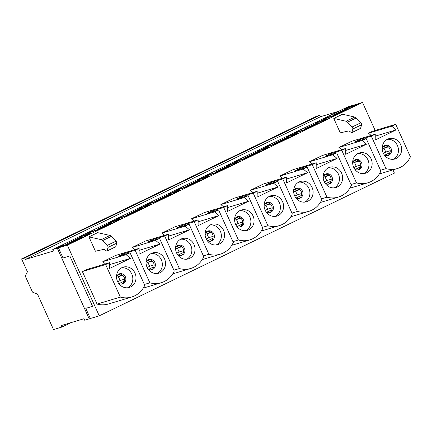 <?xml version="1.0" encoding="UTF-8"?>
<svg xmlns="http://www.w3.org/2000/svg" width="432" height="432" viewBox="0 0 432 432"><rect width="100%" height="100%" fill="white"/><g stroke="black" fill="none" stroke-linecap="round" stroke-linejoin="round"><path stroke-width="0.65" d="M52.758 249.545L53.428 251.024L25.315 259.465L24.651 257.99L21.6 258.903L27.432 271.82L25.25 276.048L32.497 292.108L37.525 294.176L53.509 329.573L61.933 327.04L61.268 325.561L83.997 318.735L84.667 320.215L90.347 318.503L85.768 308.356L92.556 306.315L69.817 255.949L63.023 257.99L58.444 247.838L52.758 249.545L347.927 106.807L352.366 105.489M70.589 243.308L61.015 246.094L58.563 247.234L61.436 246.391L58.444 247.838M120.474 217.852L109.291 222.707L118.951 219.823L100.067 228.955L90.531 231.817L88.079 232.961L90.952 232.119L84.964 235.013L79.774 236.979L89.473 234.176M209.023 175.03L197.84 179.885L207.5 177.001L188.617 186.133L179.08 188.995L176.634 190.139L179.501 189.297L173.518 192.191L168.323 194.157L177.984 191.273L159.1 200.405L149.564 203.272L147.118 204.412L149.985 203.569L144.002 206.464L138.807 208.429L148.468 205.546L129.584 214.677L120.047 217.544L117.596 218.689L120.469 217.841M297.572 132.208L286.389 137.063L296.05 134.179L277.166 143.311L267.629 146.178L265.183 147.317L268.051 146.475L262.067 149.369L256.873 151.335L266.533 148.451L247.649 157.583L238.113 160.45L235.667 161.595L238.534 160.747L232.551 163.642L227.356 165.613L237.017 162.729L218.133 171.86L208.597 174.722L206.15 175.867L209.018 175.025M350.752 106.936L350.584 106.574L351.783 105.77L345.427 108.513L355.088 105.629L336.204 114.761L326.668 117.628L324.216 118.773L327.083 117.925L321.1 120.82L315.905 122.791L325.571 119.907L306.688 129.038L297.151 131.9L294.7 133.045L297.567 132.203M70.551 243.227L89.435 234.095M21.6 258.903L316.769 116.17L319.82 115.252L320.485 116.732L338.769 111.24M79.229 237.832L67.667 243.421L70.718 242.509L82.28 236.914L79.229 237.832L79.375 238.156M97.184 229.149L100.235 228.231L111.796 222.642L108.745 223.555L97.184 229.149M156.217 200.599L159.268 199.687L170.829 194.092L167.783 195.01L156.217 200.599M215.255 172.055L218.3 171.137L229.867 165.548L226.816 166.46L215.255 172.055M274.288 143.505L277.333 142.592L288.9 136.998L285.849 137.916L274.288 143.505M333.32 114.961L336.371 114.043L347.933 108.454L344.882 109.366L333.32 114.961M303.804 129.233L306.855 128.315L318.416 122.726L315.365 123.638L303.804 129.233M244.771 157.777L247.817 156.865L259.384 151.27L256.333 152.188L244.771 157.777M185.738 186.327L188.784 185.409L200.345 179.82L197.3 180.738L185.738 186.327M126.7 214.877L129.751 213.959L141.313 208.37L138.267 209.282L126.7 214.877M351.869 105.943L350.622 106.321L352.361 105.478M108.745 223.555L108.891 223.879M138.267 209.282L138.413 209.606M167.783 195.01L167.929 195.334M197.3 180.738L197.446 181.057M226.816 166.46L226.962 166.784M256.333 152.188L256.478 152.512M285.849 137.916L285.995 138.24M315.365 123.638L315.511 123.962M344.882 109.366L345.028 109.69M25.315 259.465L320.485 116.732M24.651 257.99L319.82 115.252M61.933 327.04L71.096 322.612M130.059 252.758L126.106 254.669L130.464 258.352L109.544 268.466L109.609 262.645L105.656 264.557L120.344 297.092A24.008 21.897 73.3 0 0 131.695 297.005A24.008 21.897 73.3 0 0 144.747 285.287L130.059 252.758L118.417 256.252L123.53 253.784L123.903 254.605M149.861 282.814A24.008 21.897 73.3 0 0 161.212 282.728A24.008 21.897 73.3 0 0 174.263 271.015L159.575 238.486L155.623 240.392L159.98 244.08L139.061 254.194L139.126 248.373L135.173 250.285L149.861 282.814L144.374 284.467M135.173 250.285L123.53 253.784M88.938 236.871L95.418 251.224L104.177 249.291L106.58 251.046A1.085 0.437 -115.8 0 0 106.915 251.132A1.085 0.437 -115.8 0 0 107.039 250.96L108.005 247.385A1.377 0.556 -115.8 0 0 107.266 245.403L102.638 240.592A4.439 1.798 -115.8 0 0 101.25 239.663L88.938 236.871L97.654 232.654L109.966 235.451A4.439 1.798 -115.8 0 1 111.353 236.374L115.981 241.186A1.377 0.556 -115.8 0 1 116.721 243.173L115.754 246.748A1.085 0.437 -115.8 0 1 115.63 246.92L106.915 251.132M340.27 132.824L333.79 118.465L346.102 121.257A4.439 1.798 64.2 0 1 347.49 122.186L352.118 126.997A1.377 0.556 64.2 0 1 352.858 128.979L351.891 132.554A1.085 0.437 64.2 0 1 351.767 132.727A1.085 0.437 64.2 0 1 351.427 132.646L349.029 130.885L340.27 132.824M351.767 132.727L360.482 128.515A1.085 0.437 64.2 0 0 360.607 128.342L361.573 124.767A1.377 0.556 64.2 0 0 360.833 122.78L356.206 117.974A4.439 1.798 64.2 0 0 354.818 117.045L342.506 114.248L333.79 118.465M109.609 262.645L86.319 269.644L82.372 271.555L97.06 304.085A24.008 21.897 73.3 0 0 108.41 303.998L131.695 297.005M139.126 248.373L115.835 255.366L102.821 261.662L105.457 263.893M168.642 234.101L164.689 236.012L179.377 268.542A24.008 21.897 73.3 0 0 190.733 268.456A24.008 21.897 73.3 0 0 203.78 256.743L189.092 224.208L185.144 226.12L189.497 229.808L168.577 239.922L168.642 234.101L145.352 241.094L132.338 247.39L134.973 249.62M198.158 219.829L194.206 221.735L208.894 254.27A24.008 21.897 73.3 0 0 220.25 254.183A24.008 21.897 73.3 0 0 233.296 242.465L218.608 209.936L214.661 211.847L219.013 215.53L198.094 225.65L198.158 219.829L174.874 226.822L161.854 233.113L164.489 235.348M227.675 205.551L223.722 207.463L238.41 239.998A24.008 21.897 73.3 0 0 249.766 239.911A24.008 21.897 73.3 0 0 262.818 228.193L248.125 195.664L244.177 197.57L248.53 201.258L227.61 211.372L227.675 205.551L204.39 212.549L191.371 218.84L194.006 221.071M257.191 191.279L253.238 193.19L267.926 225.72A24.008 21.897 73.3 0 0 279.283 225.634A24.008 21.897 73.3 0 0 292.334 213.921L277.641 181.386L273.694 183.298L278.046 186.986L257.132 197.1L257.191 191.279L233.906 198.272L220.892 204.568L223.528 206.798M286.708 177.007L282.755 178.913L297.448 211.448A24.008 21.897 73.3 0 0 308.799 211.361A24.008 21.897 73.3 0 0 321.851 199.649L307.163 167.114L303.21 169.025L307.562 172.714L286.648 182.828L286.708 177.007L263.423 184L250.409 190.296L253.044 192.526M316.224 162.729L312.271 164.641L326.965 197.176A24.008 21.897 73.3 0 0 338.315 197.089A24.008 21.897 73.3 0 0 351.367 185.371L336.679 152.842L332.726 154.753L337.079 158.436L316.165 168.55L316.224 162.729L292.939 169.727L279.925 176.018L282.56 178.249M345.74 148.457L341.793 150.368L356.481 182.898A24.008 21.897 73.3 0 0 367.832 182.812A24.008 21.897 73.3 0 0 380.884 171.099L366.196 138.569L362.243 140.476L366.595 144.164L345.681 154.278L345.74 148.457L322.456 155.45L309.442 161.746L312.077 163.976M375.257 134.185L371.309 136.096L385.997 168.626A24.008 21.897 73.3 0 0 397.348 168.539A24.008 21.897 73.3 0 0 410.4 156.827L395.712 124.292L391.759 126.203L396.117 129.892L375.197 140.006L375.257 134.185L351.972 141.178L338.958 147.474L341.593 149.704M395.712 124.292L372.427 131.29L368.474 133.196L371.11 135.432M85.099 235.397L84.937 235.035L92.227 232.848L68.866 244.145L61.576 246.332L57.278 248.189L67.338 245.165L362.507 102.427L375.17 130.464M392.958 169.862L394.416 173.097L99.247 315.83L89.186 318.854L57.278 248.189M67.338 245.165L99.247 315.83M159.575 238.486L147.933 241.979L153.047 239.506L153.419 240.332M179.377 268.542L173.891 270.189M164.689 236.012L153.047 239.506M189.092 224.208L177.449 227.707L182.563 225.234L182.936 226.06M208.894 254.27L203.407 255.917M194.206 221.735L182.563 225.234M218.608 209.936L206.966 213.435L212.08 210.962L212.452 211.783M238.41 239.998L232.929 241.645M223.722 207.463L212.08 210.962M248.125 195.664L236.482 199.157L241.596 196.684L241.969 197.51M267.926 225.72L262.445 227.367M253.238 193.19L241.596 196.684M277.641 181.386L265.999 184.885L271.112 182.412L271.485 183.238M297.448 211.448L291.962 213.095M282.755 178.913L271.112 182.412M307.163 167.114L295.515 170.613L300.629 168.14L301.001 168.966M326.965 197.176L321.478 198.823M312.271 164.641L300.629 168.14M336.679 152.842L325.037 156.335L330.145 153.868L330.518 154.688M356.481 182.898L350.995 184.55M341.793 150.368L330.145 153.868M366.196 138.569L354.553 142.063L359.667 139.59L360.04 140.416M385.997 168.626L380.511 170.273M371.309 136.096L359.667 139.59M84.937 235.035L91.093 232.06L98.383 229.867L121.743 218.57L114.453 220.763L120.609 217.787L127.899 215.595L151.259 204.298L143.969 206.491L150.125 203.51L157.415 201.323L180.776 190.026L173.486 192.218L179.642 189.238L186.937 187.045L210.292 175.754L203.002 177.941L209.164 174.965L216.454 172.773L239.809 161.476L232.519 163.669L238.68 160.688L245.97 158.501L269.325 147.204L262.035 149.396L268.196 146.416L275.486 144.229L298.841 132.932L291.551 135.119L297.713 132.143L305.003 129.951L328.358 118.66L321.068 120.847L327.229 117.871L334.519 115.679L357.88 104.382L350.584 106.574M351.783 105.77L362.507 102.427M114.615 221.125L114.453 220.763M144.131 206.852L143.969 206.491M173.648 192.575L173.486 192.218M203.164 178.303L203.002 177.941M232.681 164.03L232.519 163.669M262.197 149.753L262.035 149.396M291.713 135.481L291.551 135.119M321.23 121.208L321.068 120.847M345.816 109.312A1.555 0.632 -115.8 0 1 345.848 109.291A1.555 0.632 -115.8 0 1 345.892 109.28L336.652 113.746A1.555 0.632 64.2 0 0 336.614 113.762A1.555 0.632 64.2 0 0 336.436 114.01M391.759 126.203L368.474 133.196M396.117 129.892L375.235 136.161M362.243 140.476L338.958 147.474M383.206 153.036A10.589 9.661 -106.7 0 1 388.876 138.677A10.589 9.661 -106.7 0 1 400.637 144.607A10.589 9.661 -106.7 0 1 394.967 158.965A10.589 9.661 -106.7 0 1 383.206 153.036M393.331 159.295A10.589 9.661 73.3 0 0 397.451 145.568A10.589 9.661 73.3 0 0 387.326 139.309M387.526 155.623A5.297 4.833 73.3 0 0 389.734 148.684A5.297 4.833 73.3 0 0 384.507 145.573M382.18 148.079A5.297 4.833 -106.7 0 1 385.128 145.336A5.297 4.833 -106.7 0 1 391.014 148.3A5.297 4.833 -106.7 0 1 388.179 155.477A5.297 4.833 -106.7 0 1 384.205 154.813M390.236 150.692L385.76 152.037L384.021 148.187L388.427 146.858M384.588 147.82L384.021 148.187M316.3 123.584A1.555 0.632 -115.8 0 1 316.332 123.568A1.555 0.632 -115.8 0 1 316.37 123.552L307.136 128.018A1.555 0.632 64.2 0 0 307.098 128.034A1.555 0.632 64.2 0 0 306.92 128.282M366.595 144.164L345.719 150.433M332.726 154.753L309.442 161.746M353.689 167.314A10.589 9.661 -106.7 0 1 359.359 152.955A10.589 9.661 -106.7 0 1 371.12 158.884A10.589 9.661 -106.7 0 1 365.45 173.243A10.589 9.661 -106.7 0 1 353.689 167.314M363.814 173.567A10.589 9.661 73.3 0 0 367.934 159.84A10.589 9.661 73.3 0 0 357.809 153.587M358.009 169.895A5.297 4.833 73.3 0 0 360.218 162.956A5.297 4.833 73.3 0 0 354.991 159.845M352.663 162.356A5.297 4.833 -106.7 0 1 355.612 159.608A5.297 4.833 -106.7 0 1 361.498 162.572A5.297 4.833 -106.7 0 1 358.663 169.754A5.297 4.833 -106.7 0 1 354.688 169.085M360.72 164.965L356.243 166.309L354.505 162.459L358.911 161.136M355.072 162.092L354.505 162.459M286.783 137.862A1.555 0.632 -115.8 0 1 286.816 137.84A1.555 0.632 -115.8 0 1 286.853 137.824L277.614 142.29A1.555 0.632 64.2 0 0 277.576 142.306A1.555 0.632 64.2 0 0 277.403 142.56M337.079 158.436L316.202 164.711M303.21 169.025L279.925 176.018M324.173 181.586A10.589 9.661 -106.7 0 1 329.843 167.227A10.589 9.661 -106.7 0 1 341.604 173.156A10.589 9.661 -106.7 0 1 335.934 187.515A10.589 9.661 -106.7 0 1 324.173 181.586M334.298 187.844A10.589 9.661 73.3 0 0 338.413 174.112A10.589 9.661 73.3 0 0 328.293 167.859M328.493 184.167A5.297 4.833 73.3 0 0 330.701 177.228A5.297 4.833 73.3 0 0 325.474 174.123M323.147 176.629A5.297 4.833 -106.7 0 1 326.095 173.88A5.297 4.833 -106.7 0 1 331.976 176.845A5.297 4.833 -106.7 0 1 329.146 184.027A5.297 4.833 -106.7 0 1 325.172 183.357M331.204 179.242L326.727 180.587L324.988 176.731L329.395 175.408M325.555 176.364L324.988 176.731M257.267 152.134A1.555 0.632 -115.8 0 1 257.299 152.113A1.555 0.632 -115.8 0 1 257.337 152.096L248.098 156.568A1.555 0.632 64.2 0 0 248.06 156.584A1.555 0.632 64.2 0 0 247.882 156.832M307.562 172.714L286.686 178.983M273.694 183.298L250.409 190.296M294.656 195.858A10.589 9.661 -106.7 0 1 300.321 181.499A10.589 9.661 -106.7 0 1 312.088 187.429A10.589 9.661 -106.7 0 1 306.418 201.787A10.589 9.661 -106.7 0 1 294.656 195.858M304.776 202.117A10.589 9.661 73.3 0 0 308.896 188.39A10.589 9.661 73.3 0 0 298.777 182.131M298.976 198.445A5.297 4.833 73.3 0 0 301.185 191.506A5.297 4.833 73.3 0 0 295.958 188.395M293.63 190.901A5.297 4.833 -106.7 0 1 296.579 188.158A5.297 4.833 -106.7 0 1 302.459 191.122A5.297 4.833 -106.7 0 1 299.63 198.299A5.297 4.833 -106.7 0 1 295.655 197.635M301.687 193.514L297.211 194.859L295.472 191.003L299.878 189.68M296.033 190.636L295.472 191.003M227.75 166.406A1.555 0.632 -115.8 0 1 227.783 166.385A1.555 0.632 -115.8 0 1 227.821 166.374L218.581 170.84A1.555 0.632 64.2 0 0 218.543 170.856A1.555 0.632 64.2 0 0 218.365 171.104M278.046 186.986L257.17 193.255M244.177 197.57L220.892 204.568M265.14 210.136A10.589 9.661 -106.7 0 1 270.805 195.777A10.589 9.661 -106.7 0 1 282.571 201.706A10.589 9.661 -106.7 0 1 276.901 216.065A10.589 9.661 -106.7 0 1 265.14 210.136M275.26 216.389A10.589 9.661 73.3 0 0 279.38 202.662A10.589 9.661 73.3 0 0 269.26 196.403M269.46 212.717A5.297 4.833 73.3 0 0 271.669 205.778A5.297 4.833 73.3 0 0 266.441 202.667M264.114 205.178A5.297 4.833 -106.7 0 1 267.062 202.43A5.297 4.833 -106.7 0 1 272.943 205.394A5.297 4.833 -106.7 0 1 270.108 212.571A5.297 4.833 -106.7 0 1 266.134 211.907M272.171 207.787L267.694 209.131L265.955 205.281L270.362 203.958M266.517 204.914L265.955 205.281M198.229 180.684A1.555 0.632 -115.8 0 1 198.266 180.662A1.555 0.632 -115.8 0 1 198.304 180.646L189.065 185.112A1.555 0.632 64.2 0 0 189.027 185.128A1.555 0.632 64.2 0 0 188.849 185.382M248.53 201.258L227.653 207.533M214.661 211.847L191.371 218.84M235.624 224.408A10.589 9.661 -106.7 0 1 241.288 210.049A10.589 9.661 -106.7 0 1 253.055 215.978A10.589 9.661 -106.7 0 1 247.385 230.337A10.589 9.661 -106.7 0 1 235.624 224.408M245.743 230.661A10.589 9.661 73.3 0 0 249.863 216.934A10.589 9.661 73.3 0 0 239.744 210.681M239.944 226.989A5.297 4.833 73.3 0 0 242.152 220.05A5.297 4.833 73.3 0 0 236.925 216.945M234.598 219.451A5.297 4.833 -106.7 0 1 237.546 216.702A5.297 4.833 -106.7 0 1 243.427 219.667A5.297 4.833 -106.7 0 1 240.592 226.849A5.297 4.833 -106.7 0 1 236.617 226.179M242.654 222.059L238.178 223.403L236.439 219.553L240.845 218.23M237.001 219.186L236.439 219.553M168.712 194.956A1.555 0.632 -115.8 0 1 168.75 194.935A1.555 0.632 -115.8 0 1 168.788 194.918L159.548 199.39A1.555 0.632 64.2 0 0 159.511 199.4A1.555 0.632 64.2 0 0 159.332 199.654M219.013 215.53L198.137 221.805M185.144 226.12L161.854 233.113M206.102 238.68A10.589 9.661 -106.7 0 1 211.772 224.321A10.589 9.661 -106.7 0 1 223.533 230.251A10.589 9.661 -106.7 0 1 217.868 244.609A10.589 9.661 -106.7 0 1 206.102 238.68M216.227 244.939A10.589 9.661 73.3 0 0 220.347 231.212A10.589 9.661 73.3 0 0 210.222 224.953M210.422 241.261A5.297 4.833 73.3 0 0 212.636 234.322A5.297 4.833 73.3 0 0 207.409 231.217M205.081 233.723A5.297 4.833 -106.7 0 1 208.03 230.974A5.297 4.833 -106.7 0 1 213.91 233.939A5.297 4.833 -106.7 0 1 211.075 241.121A5.297 4.833 -106.7 0 1 207.101 240.451M213.138 236.336L208.661 237.681L206.923 233.825L211.329 232.502M207.484 233.458L206.923 233.825M139.196 209.228A1.555 0.632 -115.8 0 1 139.234 209.207A1.555 0.632 -115.8 0 1 139.271 209.196L130.032 213.662A1.555 0.632 64.2 0 0 129.994 213.678A1.555 0.632 64.2 0 0 129.816 213.926M189.497 229.808L168.62 236.077M155.623 240.392L132.338 247.39M176.585 252.952A10.589 9.661 -106.7 0 1 182.255 238.594A10.589 9.661 -106.7 0 1 194.017 244.523A10.589 9.661 -106.7 0 1 188.352 258.881A10.589 9.661 -106.7 0 1 176.585 252.952M186.71 259.211A10.589 9.661 73.3 0 0 190.831 245.484A10.589 9.661 73.3 0 0 180.706 239.225M180.905 255.539A5.297 4.833 73.3 0 0 183.119 248.6A5.297 4.833 73.3 0 0 177.887 245.489M175.565 247.995A5.297 4.833 -106.7 0 1 178.513 245.252A5.297 4.833 -106.7 0 1 184.394 248.216A5.297 4.833 -106.7 0 1 181.559 255.393A5.297 4.833 -106.7 0 1 177.584 254.729M183.622 250.609L179.145 251.953L177.406 248.103L181.813 246.775M177.968 247.736L177.406 248.103M109.679 223.501A1.555 0.632 -115.8 0 1 109.717 223.484A1.555 0.632 -115.8 0 1 109.755 223.468L100.516 227.934A1.555 0.632 64.2 0 0 100.478 227.95A1.555 0.632 64.2 0 0 100.3 228.199M159.98 244.08L139.104 250.349M126.106 254.669L102.821 261.662M147.069 267.23A10.589 9.661 -106.7 0 1 152.739 252.871A10.589 9.661 -106.7 0 1 164.5 258.8A10.589 9.661 -106.7 0 1 158.836 273.159A10.589 9.661 -106.7 0 1 147.069 267.23M157.194 273.483A10.589 9.661 73.3 0 0 161.314 259.756A10.589 9.661 73.3 0 0 151.189 253.503M151.389 269.811A5.297 4.833 73.3 0 0 153.603 262.872A5.297 4.833 73.3 0 0 148.37 259.762M146.048 262.273A5.297 4.833 -106.7 0 1 148.997 259.524A5.297 4.833 -106.7 0 1 154.877 262.489A5.297 4.833 -106.7 0 1 152.042 269.671A5.297 4.833 -106.7 0 1 148.068 269.001M154.105 264.881L149.629 266.225L147.89 262.375L152.296 261.052M148.451 262.008L147.89 262.375M80.163 237.778A1.555 0.632 -115.8 0 1 80.201 237.757A1.555 0.632 -115.8 0 1 80.239 237.74L70.999 242.206A1.555 0.632 64.2 0 0 70.961 242.222A1.555 0.632 64.2 0 0 70.783 242.476M120.344 297.092L97.06 304.085M130.464 258.352L109.588 264.627M105.656 264.557L82.372 271.555M117.553 281.502A10.589 9.661 -106.7 0 1 123.223 267.143A10.589 9.661 -106.7 0 1 134.984 273.073A10.589 9.661 -106.7 0 1 129.319 287.431A10.589 9.661 -106.7 0 1 117.553 281.502M127.678 287.761A10.589 9.661 73.3 0 0 131.798 274.028A10.589 9.661 73.3 0 0 121.673 267.775M121.873 284.083A5.297 4.833 73.3 0 0 124.087 277.144A5.297 4.833 73.3 0 0 118.854 274.039M116.532 276.545A5.297 4.833 -106.7 0 1 119.48 273.796A5.297 4.833 -106.7 0 1 125.361 276.761A5.297 4.833 -106.7 0 1 122.526 283.943A5.297 4.833 -106.7 0 1 118.552 283.273M124.583 279.158L120.112 280.503L118.368 276.647L122.774 275.324M118.935 276.28L118.368 276.647M299.97 197.797L298.555 198.482M329.486 183.524L328.072 184.21M152.383 269.168L150.968 269.849M270.448 212.074L269.039 212.755M211.415 240.619L210.006 241.304M181.899 254.891L180.484 255.577M359.003 169.252L357.588 169.933M240.932 226.346L239.522 227.027M388.519 154.975L387.104 155.66M122.866 283.441L121.451 284.126M61.015 246.094L61.182 246.467M82.22 235.834L82.393 236.212M90.531 231.817L90.698 232.195M111.737 221.562L111.91 221.935M120.047 217.544L120.215 217.917M141.253 207.29L141.426 207.662M149.564 203.272L149.731 203.645M170.775 193.012L170.942 193.39M179.08 188.995L179.253 189.373M200.291 178.74L200.459 179.118M208.597 174.722L208.769 175.1M229.808 164.468L229.975 164.84M238.113 160.45L238.286 160.823M259.324 150.196L259.492 150.568M267.629 146.178L267.802 146.551M288.841 135.918L289.008 136.296M297.151 131.9L297.319 132.278M318.357 121.646L318.524 122.018M326.668 117.628L326.835 118.001M347.873 107.374L348.041 107.746M345.892 109.28L336.652 113.746M316.37 123.552L307.136 128.018M286.853 137.824L277.614 142.29M257.337 152.096L248.098 156.568M227.821 166.374L218.581 170.84M198.304 180.646L189.065 185.112M168.788 194.918L159.548 199.39M139.271 209.196L130.032 213.662M109.755 223.468L100.516 227.934M80.239 237.74L70.999 242.206M354.818 117.045L346.102 121.257M356.206 117.974L347.49 122.186M360.833 122.78L352.118 126.997M361.573 124.767L352.858 128.979M360.607 128.342L351.891 132.554M101.25 239.663L109.966 235.451M107.039 250.96L115.754 246.748M108.005 247.385L116.721 243.173M107.266 245.403L115.981 241.186M102.638 240.592L111.353 236.374M301.487 195.404L296.201 197.959M297.421 188.428L294.079 190.048M331.004 181.132L325.717 183.686M326.938 174.155L323.595 175.77M153.9 266.771L148.619 269.325M149.839 259.799L146.497 261.414M271.971 209.677L266.684 212.231M267.905 202.705L264.562 204.32M212.933 238.226L207.652 240.781M208.872 231.25L205.529 232.87M183.416 252.499L178.135 255.053M179.356 245.527L176.013 247.142M360.52 166.855L355.239 169.409M356.454 159.883L353.117 161.498M242.449 223.954L237.168 226.508M238.388 216.977L235.046 218.592M390.037 152.582L384.755 155.137M385.976 145.611L382.633 147.226M124.384 281.048L119.102 283.603M120.323 274.072L116.98 275.686M345.848 109.291L336.614 113.762M397.348 168.539L379.355 173.945M316.332 123.568L307.098 128.034M367.832 182.812L349.834 188.222M286.816 137.84L277.576 142.306M338.315 197.089L320.317 202.495M257.299 152.113L248.06 156.584M308.799 211.361L290.801 216.767M227.783 166.385L218.543 170.856M279.283 225.634L261.284 231.039M198.266 180.662L189.027 185.128M249.766 239.911L231.768 245.317M168.75 194.935L159.511 199.4M220.25 254.183L202.252 259.589M139.234 209.207L129.994 213.678M190.733 268.456L172.735 273.861M109.717 223.484L100.478 227.95M161.212 282.728L143.219 288.139M80.201 237.757L70.961 242.222M297.632 194.729L294.775 196.112M299.16 189.13L293.652 191.792M327.148 180.457L324.292 181.84M328.676 174.852L323.168 177.52M150.05 266.101L147.188 267.484M151.578 260.496L146.065 263.164M268.115 209.007L265.259 210.389M269.644 203.402L264.13 206.064M209.083 237.551L206.221 238.934M210.611 231.946L205.097 234.614M179.566 251.829L176.704 253.211M181.094 246.224L175.581 248.886M356.665 166.185L353.808 167.567M358.193 160.58L352.685 163.247M238.599 223.279L235.737 224.662M240.127 217.674L234.614 220.342M386.181 151.913L383.324 153.295M387.709 146.308L382.201 148.97M120.528 280.373L117.671 281.756M122.062 274.768L116.548 277.436"/></g></svg>
